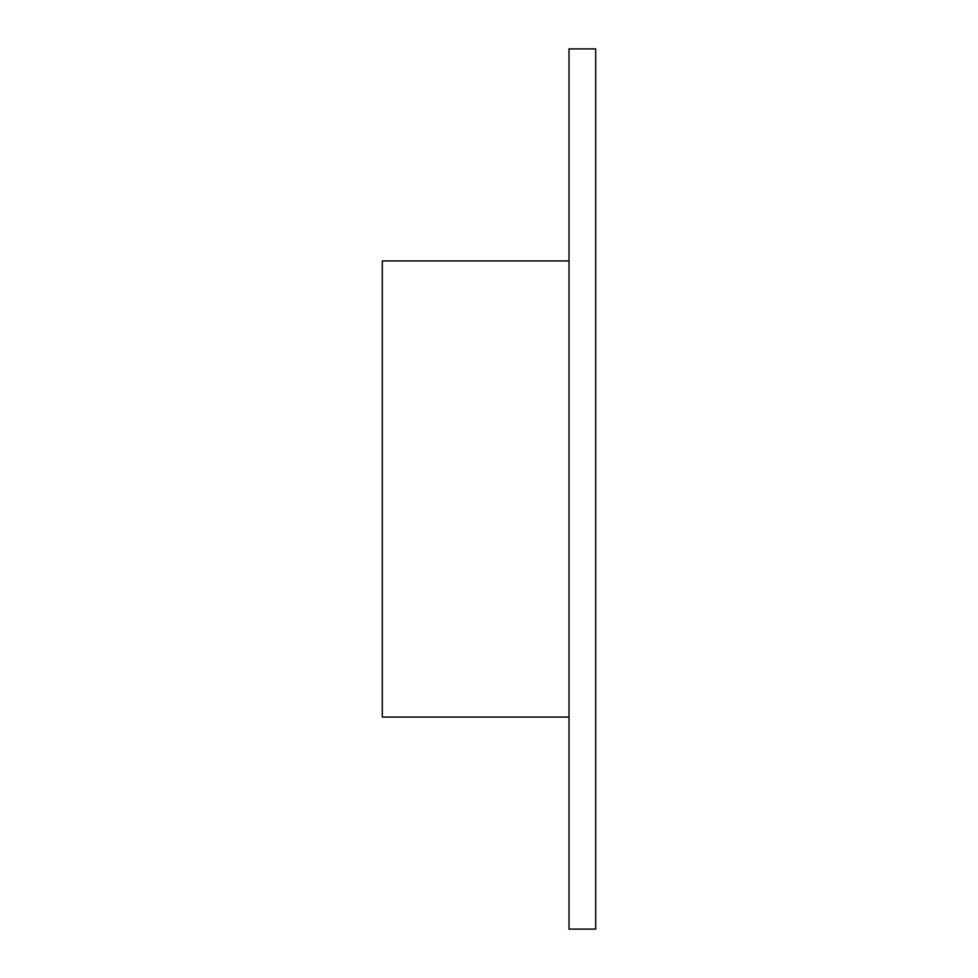 <?xml version="1.0" encoding="UTF-8"?>
<svg xmlns="http://www.w3.org/2000/svg" width="978" height="978" viewBox="0 0 978 978"><rect width="100%" height="100%" fill="white"/><g stroke="black" fill="none" stroke-linecap="round" stroke-linejoin="round"><path stroke-width="1.47" d="M595.688 489L595.688 929.1L569.013 929.1L569.013 48.9L595.688 48.9L595.688 489M569.013 260.943L382.312 260.943L382.312 717.057L569.013 717.057"/></g></svg>
